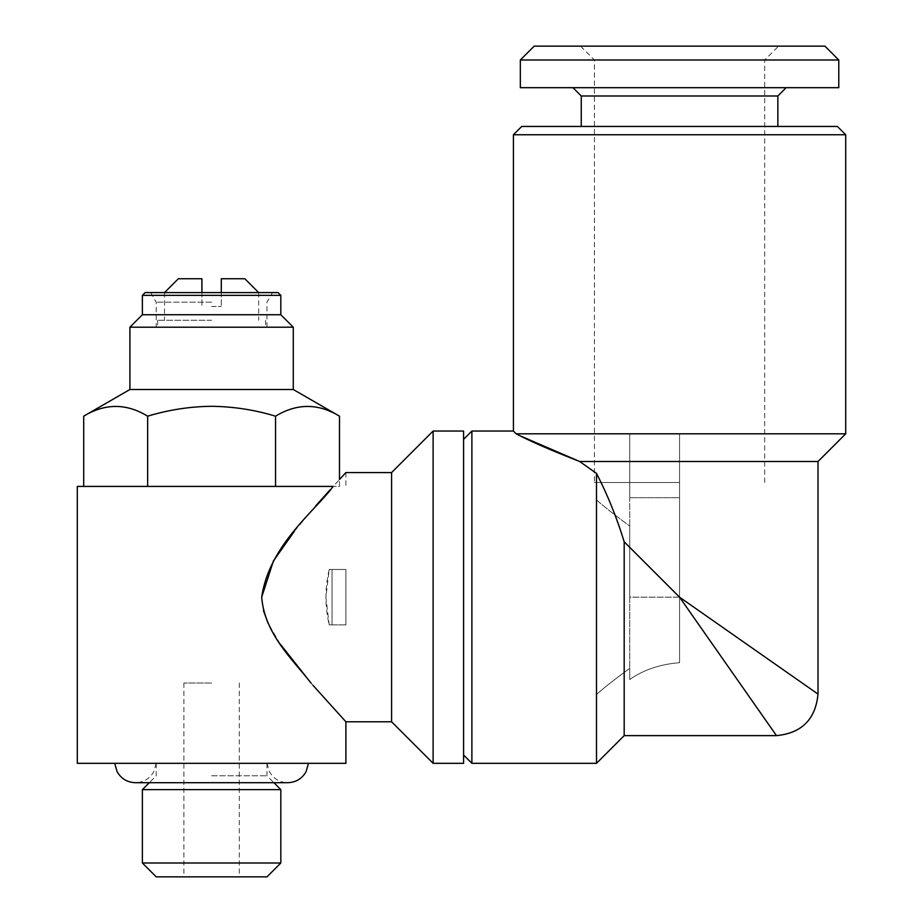 <?xml version="1.0" encoding="UTF-8"?>
<svg xmlns="http://www.w3.org/2000/svg" width="923" height="923" viewBox="0 0 923 923"><rect width="100%" height="100%" fill="white"/><g stroke="black" fill="none" stroke-linecap="round" stroke-linejoin="round"><path stroke-width="0.69" stroke-dasharray="4.62 3.46" d="M594.412 471.941L596.489 473.349C607.576 494.855 616.806 517.676 624.179 541.801L624.179 735.631M596.489 473.349L596.489 763.321M513.419 134.758L845.699 134.758M513.419 431.041L516.188 433.81L845.699 433.81M579.679 461.5L818.009 461.5M521.726 126.451L837.392 126.451M679.559 597.181L629.717 597.181L629.717 433.81L629.717 597.181L679.559 597.181L679.559 662.702C660.199 664.214 643.585 669.81 629.717 679.513L629.717 526.098C613.749 514.273 602.673 505.527 596.489 499.874L596.489 694.488C602.638 688.858 613.714 680.124 629.717 668.264L629.717 679.513C643.504 669.844 660.118 664.237 679.559 662.702L679.559 497.728L629.717 497.728L679.559 497.728L629.717 497.728L629.717 433.81L629.717 497.728L679.559 497.728L679.559 433.81L629.717 433.81L679.559 433.81L629.717 433.81L679.559 433.81L679.559 662.702L679.559 433.81L679.559 597.181L818.009 694.096L679.559 597.181L776.474 735.631L679.559 597.181L624.179 541.801M581.259 95.992L777.858 95.992M520.341 87.685L838.776 87.685M520.341 59.995L838.776 59.995M534.186 46.15L824.931 46.15M679.559 482.498L594.412 482.498L679.559 482.498M463.577 439.348L463.577 755.014L463.577 439.348M77.301 763.321L345.894 763.321M211.598 775.782L266.978 775.782L211.598 775.782M142.373 789.626L280.823 789.626M142.373 863.005L280.823 863.005M156.218 876.85L266.978 876.85M211.598 683.02L183.908 683.02L211.598 683.02M391.583 472.576L391.583 721.786M433.118 431.041L433.118 763.321M294.402 531.244L315.435 506.219M329.926 489.975L339.491 479.499L339.491 486.421L147.645 486.421L339.491 486.421M333.157 486.421L77.301 486.421M312.897 685.224L311.132 683.193M280.096 643.896L267.889 622.863M263.447 610.553L261.694 597.181M463.577 763.321L463.577 431.041M211.598 306.436L221.289 306.436L211.598 306.436M211.598 320.281L157.602 320.281L211.598 320.281M221.289 292.591L221.289 306.436L221.289 292.591L258.671 292.591L221.289 292.591L221.289 278.746L244.826 278.746M129.912 327.204L293.283 327.204M211.598 302.179L156.218 302.179L211.598 302.179M145.142 292.591L278.054 292.591M129.912 389.506L293.283 389.506M83.705 416.181C104.968 403.201 126.278 403.201 147.645 416.181C168.621 409.835 189.942 406.535 211.598 406.293C233.519 406.582 254.84 409.881 275.55 416.181C296.802 403.201 318.123 403.201 339.491 416.181M142.373 314.743L280.823 314.743M142.373 295.36L280.823 295.36M471.884 763.321L471.884 431.041M211.598 763.321L308.467 763.321L211.598 763.321M83.705 486.421L147.645 486.421L83.705 486.421M275.55 416.181L275.55 486.421M147.645 416.181L147.645 486.421M211.598 327.204L266.978 327.204L211.598 327.204M201.906 292.591L201.906 306.436L201.906 292.591L164.525 292.591L201.906 292.591L201.906 278.746L178.37 278.746M679.559 87.685L786.165 87.685L679.559 87.685M596.489 694.488L596.489 499.874C602.65 505.504 613.726 514.249 629.717 526.098L629.717 668.264C613.737 680.101 602.661 688.835 596.489 694.488M345.894 569.491L329.199 569.491L345.894 569.491L345.894 624.871L329.199 624.871L325.9 597.181L329.199 569.491C324.873 587.882 324.873 606.342 329.199 624.871L332.049 624.871L332.049 569.491L332.049 624.871L345.894 624.871L329.199 624.871L345.894 624.871L345.894 569.491L345.894 624.871L345.894 569.491L329.199 569.491L345.894 569.491M332.049 569.491L332.049 624.871L332.049 569.491M764.706 482.498L764.706 59.995L778.55 46.15M580.567 46.15L594.412 59.995L594.412 482.498M266.978 763.321L266.978 775.782L273.9 782.704M183.908 683.02L183.908 876.85M267.024 763.321L269.401 771.674C273.485 778.735 279.6 782.404 287.745 782.704L135.45 782.704C143.596 782.404 149.711 778.735 153.795 771.674L156.172 763.321M258.671 292.591L258.671 320.281M265.593 320.281L265.593 327.204M150.68 292.591L156.218 302.179L156.218 327.204M266.978 327.204L266.978 302.179L272.516 292.591M157.602 320.281L157.602 327.204M164.525 292.591L164.525 320.281M345.894 472.576L345.894 486.421M239.288 683.02L239.288 876.85M156.218 763.321L156.218 775.782L149.295 782.704"/><path stroke-width="1.38" d="M845.699 134.758L513.419 134.758L521.726 126.451L837.392 126.451L845.699 134.758L845.699 433.81L516.188 433.81C529.64 440.998 550.8 450.228 579.679 461.5L818.009 461.5L818.009 694.096C815.551 719.329 801.706 733.174 776.474 735.631L624.179 735.631L624.179 541.801L679.559 597.181L776.474 735.631L679.559 597.181L818.009 694.096L679.559 597.181M463.577 755.014L471.884 763.321L596.489 763.321L596.489 473.349L579.679 461.5L521.253 436.302M624.179 541.801C616.829 517.734 607.599 494.913 596.489 473.349M786.165 87.685L777.858 95.992L581.259 95.992L581.259 126.451M679.559 59.995L520.341 59.995L520.341 87.685L838.776 87.685L838.776 59.995L679.559 59.995M838.776 59.995L824.931 46.15L534.186 46.15L520.341 59.995M463.577 439.348L471.884 431.041L471.884 763.321M280.823 789.626L142.373 789.626L142.373 863.005L280.823 863.005L280.823 789.626L273.9 782.704M280.823 863.005L266.978 876.85L156.218 876.85L142.373 863.005M312.897 685.224L345.894 721.786L391.583 721.786L391.583 472.576L433.118 431.041L433.118 763.321L463.577 763.321L463.577 431.041L433.118 431.041M345.894 721.786L345.894 763.321L77.301 763.321L77.301 486.421L333.157 486.421C349.932 468.157 349.932 468.157 333.157 486.421C316.035 510.073 269.17 544.893 261.694 597.181L273.427 560.93L294.402 531.244M315.435 506.219L329.926 489.975M280.823 295.36L142.373 295.36L145.142 292.591L278.054 292.591L280.823 295.36L280.823 314.743L293.283 327.204L293.283 389.506L339.491 416.181L339.491 479.499L345.894 472.576L391.583 472.576M261.694 597.181C264.543 634.32 293.768 660.637 310.97 683.008L311.143 683.205C293.826 660.706 264.578 634.413 261.694 597.181M311.132 683.193L280.096 643.896M267.889 622.863L263.447 610.553M293.283 389.506L129.912 389.506L83.705 416.181L83.705 486.421M339.491 416.181C318.227 403.201 296.918 403.201 275.55 416.181C254.84 409.881 233.519 406.582 211.598 406.293C189.942 406.535 168.621 409.835 147.645 416.181L147.645 486.421M293.283 327.204L129.912 327.204L129.912 389.506M280.823 314.743L142.373 314.743L129.912 327.204M471.884 431.041L513.419 431.041L516.188 433.81M579.679 461.5L594.412 471.941M275.55 416.181L275.55 486.421M147.645 416.181C126.393 403.201 105.072 403.201 83.705 416.181M221.289 292.591L221.289 278.746L244.826 278.746L258.671 292.591M164.525 292.591L178.37 278.746L201.906 278.746L201.906 292.591M624.179 735.631L596.489 763.321M818.009 461.5L845.699 433.81M581.259 95.992L572.952 87.685M114.729 763.321L117.106 771.674C121.19 778.735 127.305 782.404 135.45 782.704L287.745 782.704C295.891 782.404 302.006 778.735 306.09 771.674L308.467 763.321M142.373 295.36L142.373 314.743M391.583 721.786L433.118 763.321M149.295 782.704L142.373 789.626M777.858 95.992L777.858 126.451M513.419 134.758L513.419 431.041"/></g></svg>
